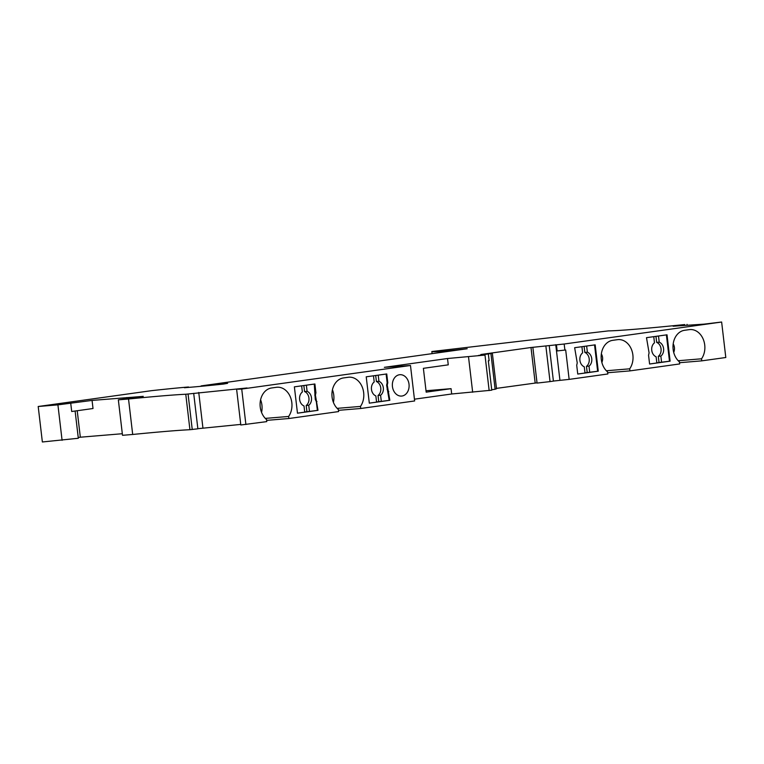 <?xml version="1.0" encoding="UTF-8"?>
<svg xmlns="http://www.w3.org/2000/svg" width="764" height="764" viewBox="0 0 764 764"><rect width="100%" height="100%" fill="white"/><g stroke="black" fill="none" stroke-linecap="round" stroke-linejoin="round"><path stroke-width="1.15" d="M682.624 324.958L684.735 324.557A153.125 4.173 173.3 0 1 608.402 330.898L431.832 351.526A96.98 2.645 -6.7 0 0 444.82 351.182L467.167 348.747L201.152 385.896A74.519 2.034 173.3 0 0 227.624 383.327L223.623 384.053A84.728 2.311 173.3 0 1 191.306 387.167L184.439 387.74L188.507 386.995A71.453 1.948 173.3 0 0 151.425 390.681L38.2 406.496L57.921 404.863L92.062 400.412L143.279 396.363L118.344 399.839L128.524 398.999A153.125 4.173 173.3 0 1 185.767 394.243L247.049 387.969L237.833 389.22L241.73 389.057L410.478 365.488L384.349 367.331L447.513 358.517L484.987 355.079L478.379 355.48L492.35 353.274L480.871 354.506L530.999 347.505L564.176 344.02L721.636 322.026L704.074 324.137L673.122 326.218L682.624 324.958L682.701 325.569M553.403 381.055L569.142 379.383L565.685 349.988L557.157 350.943L556.45 344.87M564.892 350.103L564.176 344.02M687.037 324.366L687.142 325.273M432.09 353.646L431.832 351.526M92.062 400.412L93.017 408.52L71.701 411.5L70.746 403.392M444.82 351.182L444.896 351.86M447.694 350.943L447.752 351.459M555.753 344.679L559.916 380.147M532.89 347.62L537.054 383.089L550.042 381.599L553.413 381.121L549.24 345.653M75.111 411.022L78.32 438.269L42.364 441.974L38.2 406.496M490.956 353.799L495.12 389.268L496.514 388.752L492.35 353.274M495.12 389.268L491.72 389.745M414.441 399.19L451.677 393.985L491.768 390.184L488.32 360.799L489.122 360.684L488.406 354.601M337.144 408.358L360.474 406.419L360.713 408.492L414.651 400.957L410.478 365.488M360.713 408.492L338.462 410.335M265.299 418.395L288.63 416.456L288.868 418.519L338.605 411.576L338.366 409.514A17.352 13.542 85.3 0 1 332.206 390.987A17.352 13.542 85.3 0 1 343.485 377.932L348.222 377.273A17.352 13.542 85.3 0 1 348.804 377.206A17.352 13.542 85.3 0 1 362.279 387.147A17.352 13.542 85.3 0 1 360.474 406.419M288.868 418.519L266.617 420.372M236.649 389.525L240.813 424.994L266.76 421.613L266.521 419.541A17.352 13.542 85.3 0 1 260.362 401.014A17.352 13.542 85.3 0 1 271.64 387.969L276.377 387.3A17.352 13.542 85.3 0 1 276.96 387.243A17.352 13.542 85.3 0 1 290.444 397.175A17.352 13.542 85.3 0 1 288.63 416.456M197.847 428.69L240.746 424.412M118.344 399.839L122.507 435.308L132.688 434.468A153.125 4.173 173.3 0 1 189.93 429.712L197.866 428.805L193.693 393.336M77.221 410.726L80.325 437.209L122.326 433.723M80.325 437.209L78.224 437.505M679.521 362.709L701.772 360.856L725.8 357.504L721.636 322.026M607.676 372.736L629.928 370.893L679.673 363.941L679.425 361.878A17.352 13.542 -94.7 0 1 673.275 343.351A17.352 13.542 -94.7 0 1 684.544 330.296L689.281 329.637A17.352 13.542 -94.7 0 1 689.873 329.57A17.352 13.542 -94.7 0 1 703.348 339.512A17.352 13.542 -94.7 0 1 701.533 358.793L701.772 360.856M569.142 379.383L607.829 373.978L607.581 371.915A17.352 13.542 -94.7 0 1 601.43 353.388A17.352 13.542 -94.7 0 1 612.699 340.333L617.436 339.674A17.352 13.542 -94.7 0 1 618.028 339.608A17.352 13.542 -94.7 0 1 631.503 349.54A17.352 13.542 -94.7 0 1 629.689 368.821L629.928 370.893M496.476 388.379L537.025 382.821M126.757 397.538L126.881 398.646M128.524 398.999L132.688 434.468M185.767 394.243L189.93 429.712M683.961 324.862L684.028 325.483M192.242 429.521L188.068 394.052M202.918 427.935L198.755 392.467M646.497 337.678L649.085 352.882L648.56 355.241L649.591 364.027L670.114 361.162L667.02 334.804L646.497 337.678M577.24 362.919L576.715 365.268L577.746 374.054L598.269 371.189L595.175 344.841L574.652 347.706L577.24 362.919M245.893 424.526L241.73 389.057M387.778 382.735L386.746 373.949L366.223 376.814L369.318 403.163L389.841 400.298L387.252 385.094L387.778 382.735L387.147 382.793L386.622 385.151L389.21 400.355L376.556 401.979M317.996 410.335L315.408 395.131L315.933 392.772L314.902 383.986L294.379 386.851L297.473 413.2L317.996 410.335L304.712 412.006M392.438 386.546A10.715 8.366 85.3 0 0 401.616 396.067A10.715 8.366 85.3 0 0 409.017 384.235A10.715 8.366 85.3 0 0 399.839 374.704A10.715 8.366 85.3 0 0 392.438 386.546M447.513 358.517L448.258 364.848L423.38 368.324L426.178 392.142L451.056 388.666L451.677 393.985M468.504 356.769L472.668 392.238M451.056 388.666L426.016 390.748M489.151 390.547L484.987 355.079M530.999 347.505L535.172 382.974M661.586 362.317L660.85 356.1L658.31 356.32L659.036 362.528L669.484 361.21L666.389 334.899M659.036 362.528L656.83 362.833M649.581 363.989L656.849 362.976L656.114 356.769A7.659 5.978 85.3 0 1 651.749 350.294A7.659 5.978 85.3 0 1 654.481 342.835L653.755 336.657M670.114 361.162L669.484 361.21M658.492 335.998L659.217 342.167L656.677 342.387L655.961 336.351M660.85 356.1A7.659 5.978 85.3 0 0 663.591 348.642A7.659 5.978 85.3 0 0 659.217 342.167M658.31 356.32A7.659 5.978 85.3 0 0 661.041 348.852A7.659 5.978 85.3 0 0 656.677 342.387M584.116 346.388L584.832 352.414A7.659 5.978 85.3 0 1 589.197 358.889A7.659 5.978 85.3 0 1 586.466 366.348L587.191 372.555L597.639 371.247L594.545 344.927M587.191 372.555L584.985 372.87M577.737 374.026L585.004 373.004L584.269 366.796A7.659 5.978 85.3 0 1 579.905 360.331A7.659 5.978 85.3 0 1 582.636 352.863L581.91 346.694M598.269 371.189L597.639 371.247M586.466 366.348L589.006 366.137L589.741 372.345M586.647 346.035L587.373 352.204L584.832 352.414M589.006 366.137A7.659 5.978 85.3 0 0 591.747 358.679A7.659 5.978 85.3 0 0 587.373 352.204M378.218 375.143L378.944 381.312A7.659 5.978 85.3 0 1 383.318 387.787A7.659 5.978 85.3 0 1 380.587 395.246L381.312 401.453M386.116 374.035L387.147 382.793M373.481 375.802L374.207 381.971A7.659 5.978 85.3 0 0 371.476 389.439A7.659 5.978 85.3 0 0 375.85 395.905L376.576 402.122L369.308 403.134M375.697 375.496L376.404 381.522L378.944 381.312M376.404 381.522A7.659 5.978 85.3 0 1 380.768 387.997A7.659 5.978 85.3 0 1 378.037 395.456L380.587 395.246M378.037 395.456L378.772 401.663M389.841 400.298L389.21 400.355M388.809 391.512L388.179 391.569M387.759 389.373L387.119 389.43M387.252 385.094L386.622 385.151M306.374 385.171L307.099 391.349A7.659 5.978 85.3 0 1 311.473 397.815A7.659 5.978 85.3 0 1 308.742 405.283L309.468 411.49M314.271 384.072L315.274 399.467L316.334 401.597L317.366 410.383M315.914 399.41L315.274 399.467M316.964 401.549L316.334 401.597M315.408 395.131L314.778 395.179M315.933 392.772L315.303 392.83M301.637 385.839L302.363 392.008A7.659 5.978 85.3 0 0 299.631 399.476A7.659 5.978 85.3 0 0 304.005 405.942L304.731 412.149L297.463 413.162M303.852 385.524L304.559 391.56L307.099 391.349M304.559 391.56A7.659 5.978 85.3 0 1 308.933 398.034A7.659 5.978 85.3 0 1 306.192 405.493L308.742 405.283M306.192 405.493L306.927 411.7M333.41 402.38A17.352 13.542 85.3 0 0 332.445 389.764M678.212 360.732L701.533 358.793M673.724 352.433C674.889 349.444 674.717 346.569 673.199 343.819M606.368 370.76L629.689 368.821M601.879 362.461C603.044 359.472 602.872 356.607 601.354 353.856M261.565 412.417A17.352 13.542 85.3 0 0 260.6 399.801M545.878 346.13L550.042 381.599M57.921 404.863L62.085 440.331"/></g></svg>
